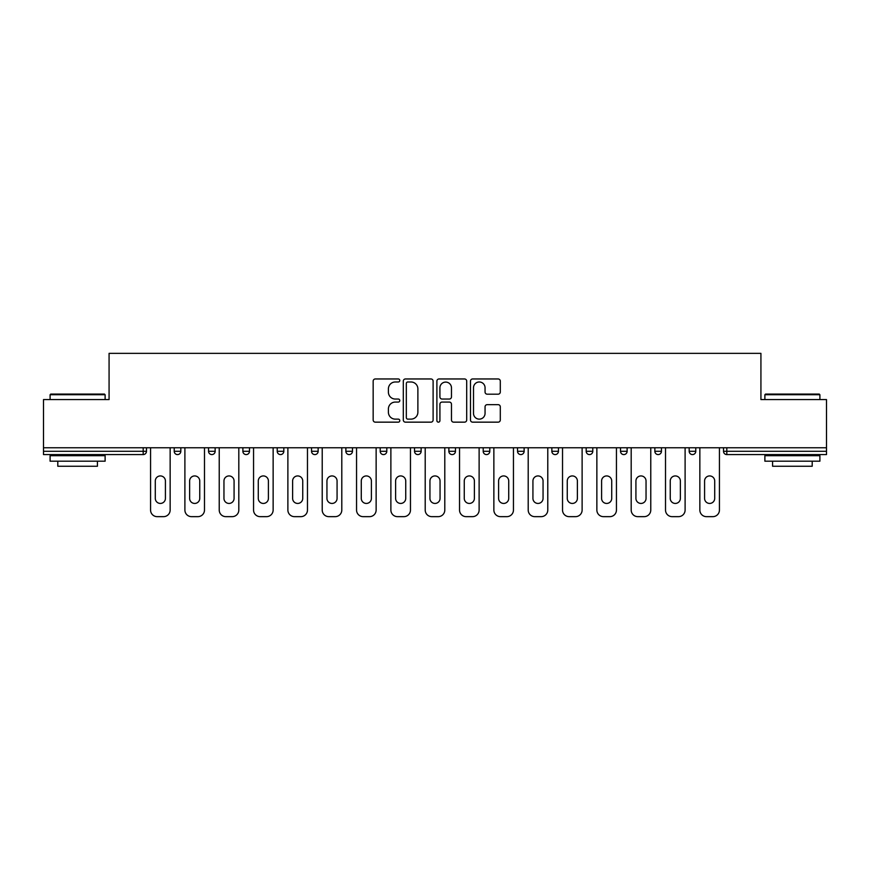 <?xml version="1.0" encoding="UTF-8"?>
<svg xmlns="http://www.w3.org/2000/svg" width="870" height="870" viewBox="0 0 870 870"><rect width="100%" height="100%" fill="white"/><g stroke="black" fill="none" stroke-linecap="round" stroke-linejoin="round"><path stroke-width="1.3" d="M399.787 380.473A1.512 1.512 0 0 0 398.275 378.961L375.329 378.961A2.164 2.164 0 0 0 373.165 381.114L373.165 420.003A2.164 2.164 0 0 0 375.329 422.157L398.275 422.157A1.512 1.512 0 0 0 399.787 420.645A1.512 1.512 0 0 0 398.275 419.133L395.306 419.133A6.917 6.917 0 0 1 388.401 412.228L388.401 408.987A6.917 6.917 0 0 1 395.306 402.07L398.275 402.07A1.512 1.512 0 0 0 399.787 400.559A1.512 1.512 0 0 0 398.275 399.047L395.306 399.047A6.917 6.917 0 0 1 388.401 392.131L388.401 388.89A6.917 6.917 0 0 1 395.306 381.984L398.275 381.984A1.512 1.512 0 0 0 399.787 380.473M498.129 394.186A2.164 2.164 0 0 0 500.293 392.022L500.293 381.114A2.164 2.164 0 0 0 498.129 378.961L472.638 378.961A2.164 2.164 0 0 0 470.485 381.114L470.485 420.003A2.164 2.164 0 0 0 472.638 422.157L498.129 422.157A2.164 2.164 0 0 0 500.293 420.003L500.293 406.823A2.164 2.164 0 0 0 498.129 404.659L487.222 404.659A2.164 2.164 0 0 0 485.058 406.823L485.058 413.359A5.775 5.775 0 0 1 479.283 419.133A5.775 5.775 0 0 1 473.508 413.359L473.508 387.759A5.775 5.775 0 0 1 479.283 381.984A5.775 5.775 0 0 1 485.058 387.759L485.058 392.022A2.164 2.164 0 0 0 487.222 394.186L498.129 394.186M43.5 447.767L43.5 399.569L109.076 399.569L109.076 353.351L760.924 353.351L760.924 399.569L826.5 399.569L826.5 447.767L43.5 447.767L43.5 451.28L143.191 451.28L143.191 447.767M433.108 381.114A2.164 2.164 0 0 0 430.954 378.961L405.463 378.961A2.164 2.164 0 0 0 403.299 381.114L403.299 420.003A2.164 2.164 0 0 0 405.463 422.157L430.954 422.157A2.164 2.164 0 0 0 433.108 420.003L433.108 381.114M439.046 378.961L464.536 378.961A2.164 2.164 0 0 1 466.701 381.114L466.701 420.003A2.164 2.164 0 0 1 464.536 422.157L453.629 422.157A2.164 2.164 0 0 1 451.476 420.003L451.476 404.235A2.164 2.164 0 0 0 449.311 402.07L442.08 402.07A2.164 2.164 0 0 0 439.915 404.235L439.915 420.645A1.512 1.512 0 0 1 438.404 422.157A1.512 1.512 0 0 1 436.892 420.645L436.892 381.114A2.164 2.164 0 0 1 439.046 378.961M143.191 454.586A3.306 3.306 0 0 0 146.486 451.28L143.191 451.28L143.191 454.586A3.306 3.306 0 0 0 146.486 451.28L146.486 447.767L146.486 451.28A3.306 3.306 0 0 1 143.191 454.586L43.5 454.586L43.5 451.28M826.5 447.767L826.5 454.586L726.809 454.586A3.306 3.306 0 0 1 723.514 451.28L723.514 447.767M174.217 447.767L174.217 451.28L174.217 447.767M177.523 454.586A3.306 3.306 0 0 1 174.217 451.28A3.306 3.306 0 0 0 177.523 454.586A3.306 3.306 0 0 0 180.819 451.28L180.819 447.767L180.819 451.28A3.306 3.306 0 0 1 177.523 454.586A3.306 3.306 0 0 1 174.217 451.28L180.819 451.28A3.306 3.306 0 0 1 177.523 454.586M208.55 447.767L208.55 451.28L208.55 447.767M215.151 447.767L215.151 451.28L215.151 447.767M242.882 451.28A3.306 3.306 0 0 0 246.177 454.586A3.306 3.306 0 0 0 249.483 451.28A3.306 3.306 0 0 1 246.177 454.586A3.306 3.306 0 0 0 249.483 451.28L249.483 447.767L249.483 451.28L242.882 451.28A3.306 3.306 0 0 0 246.177 454.586A3.306 3.306 0 0 1 242.882 451.28L242.882 447.767M277.215 451.28A3.306 3.306 0 0 0 280.51 454.586A3.306 3.306 0 0 0 283.816 451.28A3.306 3.306 0 0 1 280.51 454.586A3.306 3.306 0 0 0 283.816 451.28L283.816 447.767L283.816 451.28L277.215 451.28A3.306 3.306 0 0 0 280.51 454.586A3.306 3.306 0 0 1 277.215 451.28L277.215 447.767M311.547 447.767L311.547 451.28L311.547 447.767M318.148 447.767L318.148 451.28L318.148 447.767M345.868 451.28A3.306 3.306 0 0 0 349.174 454.586A3.306 3.306 0 0 0 352.47 451.28L352.47 447.767L352.47 451.28L345.868 451.28A3.306 3.306 0 0 0 349.174 454.586A3.306 3.306 0 0 1 345.868 451.28L345.868 447.767M380.201 447.767L380.201 451.28L380.201 447.767M386.802 447.767L386.802 451.28L386.802 447.767M414.533 447.767L414.533 451.28L414.533 447.767M421.134 447.767L421.134 451.28L421.134 447.767M448.866 447.767L448.866 451.28L448.866 447.767M455.467 447.767L455.467 451.28L455.467 447.767M483.198 451.28A3.306 3.306 0 0 0 486.493 454.586A3.306 3.306 0 0 0 489.799 451.28A3.306 3.306 0 0 1 486.493 454.586A3.306 3.306 0 0 0 489.799 451.28L489.799 447.767L489.799 451.28L483.198 451.28A3.306 3.306 0 0 0 486.493 454.586A3.306 3.306 0 0 1 483.198 451.28L483.198 447.767M524.131 447.767L524.131 451.28A3.306 3.306 0 0 1 520.825 454.586A3.306 3.306 0 0 1 517.53 451.28L517.53 447.767M551.852 447.767L551.852 451.28L551.852 447.767M558.453 447.767L558.453 451.28L558.453 447.767M586.184 447.767L586.184 451.28L586.184 447.767M592.785 447.767L592.785 451.28A3.306 3.306 0 0 1 589.49 454.586A3.306 3.306 0 0 1 586.184 451.28A3.306 3.306 0 0 0 589.49 454.586A3.306 3.306 0 0 1 586.184 451.28L592.785 451.28A3.306 3.306 0 0 1 589.49 454.586M627.118 447.767L627.118 451.28A3.306 3.306 0 0 1 623.823 454.586A3.306 3.306 0 0 1 620.517 451.28L620.517 447.767M661.45 447.767L661.45 451.28A3.306 3.306 0 0 1 658.144 454.586A3.306 3.306 0 0 1 654.849 451.28L654.849 447.767M695.782 447.767L695.782 451.28A3.306 3.306 0 0 1 692.476 454.586A3.306 3.306 0 0 1 689.181 451.28L689.181 447.767M211.856 454.586A3.306 3.306 0 0 1 208.55 451.28A3.306 3.306 0 0 0 211.856 454.586A3.306 3.306 0 0 0 215.151 451.28A3.306 3.306 0 0 1 211.856 454.586A3.306 3.306 0 0 1 208.55 451.28L215.151 451.28A3.306 3.306 0 0 1 211.856 454.586M314.842 454.586A3.306 3.306 0 0 1 311.547 451.28A3.306 3.306 0 0 0 314.842 454.586A3.306 3.306 0 0 0 318.148 451.28A3.306 3.306 0 0 1 314.842 454.586A3.306 3.306 0 0 1 311.547 451.28L318.148 451.28A3.306 3.306 0 0 1 314.842 454.586M383.507 454.586A3.306 3.306 0 0 1 380.201 451.28A3.306 3.306 0 0 0 383.507 454.586A3.306 3.306 0 0 0 386.802 451.28A3.306 3.306 0 0 1 383.507 454.586A3.306 3.306 0 0 1 380.201 451.28L386.802 451.28M417.839 454.586A3.306 3.306 0 0 1 414.533 451.28L421.134 451.28A3.306 3.306 0 0 1 417.839 454.586A3.306 3.306 0 0 0 421.134 451.28M452.161 454.586A3.306 3.306 0 0 1 448.866 451.28A3.306 3.306 0 0 0 452.161 454.586A3.306 3.306 0 0 0 455.467 451.28A3.306 3.306 0 0 1 452.161 454.586A3.306 3.306 0 0 1 448.866 451.28L455.467 451.28M555.158 454.586A3.306 3.306 0 0 1 551.852 451.28L558.453 451.28A3.306 3.306 0 0 1 555.158 454.586A3.306 3.306 0 0 0 558.453 451.28M407.834 381.984A1.512 1.512 0 0 0 406.323 383.496L406.323 417.622A1.512 1.512 0 0 0 407.834 419.133L410.966 419.133A6.917 6.917 0 0 0 417.883 412.228L417.883 388.89A6.917 6.917 0 0 0 410.966 381.984L407.834 381.984M451.476 387.868A5.775 5.775 0 0 0 445.69 382.093A5.775 5.775 0 0 0 439.915 387.868L439.915 396.883A2.164 2.164 0 0 0 442.08 399.047L449.311 399.047A2.164 2.164 0 0 0 451.476 396.883L451.476 387.868M165.42 480.99A5.057 5.057 0 0 0 160.352 475.933A5.057 5.057 0 0 0 155.295 480.99A5.057 5.057 0 0 1 160.352 475.933A5.057 5.057 0 0 1 165.42 480.99L165.42 498.379A5.057 5.057 0 0 1 160.352 503.436A5.057 5.057 0 0 1 155.295 498.379A5.057 5.057 0 0 0 160.352 503.436A5.057 5.057 0 0 0 165.42 498.379M150.564 447.767L150.564 510.048L150.564 447.767M157.166 516.649L163.549 516.649L157.166 516.649A6.601 6.601 0 0 1 150.564 510.048M170.15 447.767L170.15 510.048L170.15 447.767M155.295 498.379L155.295 480.99M163.549 516.649A6.601 6.601 0 0 0 170.15 510.048M50.101 394.73L50.764 394.066L104.454 394.066L105.118 394.73L50.101 394.73L50.101 399.569M105.118 461.187L50.101 461.187L50.101 455.684L105.118 455.684L105.118 461.187M97.418 461.187L97.418 466.255L57.801 466.255L57.801 461.187M764.882 394.73L765.546 394.066L819.236 394.066L819.899 394.73L764.882 394.73L764.882 399.569M819.899 461.187L764.882 461.187L764.882 455.684L819.899 455.684L819.899 461.187M812.199 461.187L812.199 466.255L772.582 466.255L772.582 461.187M199.752 480.99A5.057 5.057 0 0 0 194.684 475.933A5.057 5.057 0 0 0 189.627 480.99A5.057 5.057 0 0 1 194.684 475.933A5.057 5.057 0 0 1 199.752 480.99L199.752 498.379A5.057 5.057 0 0 1 194.684 503.436A5.057 5.057 0 0 1 189.627 498.379A5.057 5.057 0 0 0 194.684 503.436A5.057 5.057 0 0 0 199.752 498.379M184.897 447.767L184.897 510.048L184.897 447.767M191.498 516.649L197.881 516.649L191.498 516.649A6.601 6.601 0 0 1 184.897 510.048M204.483 447.767L204.483 510.048L204.483 447.767M234.073 480.99A5.057 5.057 0 0 0 229.017 475.933A5.057 5.057 0 0 0 223.96 480.99A5.057 5.057 0 0 1 229.017 475.933A5.057 5.057 0 0 1 234.073 480.99L234.073 498.379A5.057 5.057 0 0 1 229.017 503.436A5.057 5.057 0 0 1 223.96 498.379A5.057 5.057 0 0 0 229.017 503.436A5.057 5.057 0 0 0 234.073 498.379M219.229 447.767L219.229 510.048L219.229 447.767M225.83 516.649L232.203 516.649L225.83 516.649A6.601 6.601 0 0 1 219.229 510.048M238.815 447.767L238.815 510.048L238.815 447.767M268.406 480.99A5.057 5.057 0 0 0 263.349 475.933A5.057 5.057 0 0 0 258.281 480.99A5.057 5.057 0 0 1 263.349 475.933A5.057 5.057 0 0 1 268.406 480.99L268.406 498.379A5.057 5.057 0 0 1 263.349 503.436A5.057 5.057 0 0 1 258.281 498.379A5.057 5.057 0 0 0 263.349 503.436A5.057 5.057 0 0 0 268.406 498.379M253.551 447.767L253.551 510.048L253.551 447.767M260.152 516.649L266.535 516.649L260.152 516.649A6.601 6.601 0 0 1 253.551 510.048M273.136 447.767L273.136 510.048L273.136 447.767M302.738 480.99A5.057 5.057 0 0 0 297.681 475.933A5.057 5.057 0 0 0 292.614 480.99A5.057 5.057 0 0 1 297.681 475.933A5.057 5.057 0 0 1 302.738 480.99L302.738 498.379A5.057 5.057 0 0 1 297.681 503.436A5.057 5.057 0 0 1 292.614 498.379A5.057 5.057 0 0 0 297.681 503.436A5.057 5.057 0 0 0 302.738 498.379M287.883 447.767L287.883 510.048L287.883 447.767M294.484 516.649L300.868 516.649L294.484 516.649A6.601 6.601 0 0 1 287.883 510.048M307.469 447.767L307.469 510.048L307.469 447.767M337.071 480.99A5.057 5.057 0 0 0 332.014 475.933A5.057 5.057 0 0 0 326.946 480.99A5.057 5.057 0 0 1 332.014 475.933A5.057 5.057 0 0 1 337.071 480.99L337.071 498.379A5.057 5.057 0 0 1 332.014 503.436A5.057 5.057 0 0 1 326.946 498.379A5.057 5.057 0 0 0 332.014 503.436A5.057 5.057 0 0 0 337.071 498.379M322.215 447.767L322.215 510.048L322.215 447.767M328.816 516.649L335.2 516.649L328.816 516.649A6.601 6.601 0 0 1 322.215 510.048M341.801 447.767L341.801 510.048L341.801 447.767M189.627 498.379L189.627 480.99M197.881 516.649A6.601 6.601 0 0 0 204.483 510.048M223.96 498.379L223.96 480.99M232.203 516.649A6.601 6.601 0 0 0 238.815 510.048M258.281 498.379L258.281 480.99M266.535 516.649A6.601 6.601 0 0 0 273.136 510.048M292.614 498.379L292.614 480.99M300.868 516.649A6.601 6.601 0 0 0 307.469 510.048M326.946 498.379L326.946 480.99M335.2 516.649A6.601 6.601 0 0 0 341.801 510.048M371.403 480.99A5.057 5.057 0 0 0 366.335 475.933A5.057 5.057 0 0 0 361.278 480.99A5.057 5.057 0 0 1 366.335 475.933A5.057 5.057 0 0 1 371.403 480.99L371.403 498.379A5.057 5.057 0 0 1 366.335 503.436A5.057 5.057 0 0 1 361.278 498.379A5.057 5.057 0 0 0 366.335 503.436A5.057 5.057 0 0 0 371.403 498.379M356.548 447.767L356.548 510.048L356.548 447.767M363.149 516.649L369.532 516.649L363.149 516.649A6.601 6.601 0 0 1 356.548 510.048M376.134 447.767L376.134 510.048L376.134 447.767M361.278 498.379L361.278 480.99M369.532 516.649A6.601 6.601 0 0 0 376.134 510.048M405.735 480.99A5.057 5.057 0 0 0 400.668 475.933A5.057 5.057 0 0 0 395.611 480.99A5.057 5.057 0 0 1 400.668 475.933A5.057 5.057 0 0 1 405.735 480.99L405.735 498.379A5.057 5.057 0 0 1 400.668 503.436A5.057 5.057 0 0 1 395.611 498.379A5.057 5.057 0 0 0 400.668 503.436A5.057 5.057 0 0 0 405.735 498.379M390.88 447.767L390.88 510.048L390.88 447.767M397.481 516.649L403.865 516.649L397.481 516.649A6.601 6.601 0 0 1 390.88 510.048M410.466 447.767L410.466 510.048L410.466 447.767M395.611 498.379L395.611 480.99M403.865 516.649A6.601 6.601 0 0 0 410.466 510.048M440.057 480.99A5.057 5.057 0 0 0 435 475.933A5.057 5.057 0 0 0 429.943 480.99A5.057 5.057 0 0 1 435 475.933A5.057 5.057 0 0 1 440.057 480.99L440.057 498.379A5.057 5.057 0 0 1 435 503.436A5.057 5.057 0 0 1 429.943 498.379A5.057 5.057 0 0 0 435 503.436A5.057 5.057 0 0 0 440.057 498.379M425.202 447.767L425.202 510.048L425.202 447.767M431.814 516.649L438.186 516.649L431.814 516.649A6.601 6.601 0 0 1 425.202 510.048M444.798 447.767L444.798 510.048L444.798 447.767M429.943 498.379L429.943 480.99M438.186 516.649A6.601 6.601 0 0 0 444.798 510.048M474.389 480.99A5.057 5.057 0 0 0 469.332 475.933A5.057 5.057 0 0 0 464.265 480.99A5.057 5.057 0 0 1 469.332 475.933A5.057 5.057 0 0 1 474.389 480.99L474.389 498.379A5.057 5.057 0 0 1 469.332 503.436A5.057 5.057 0 0 1 464.265 498.379A5.057 5.057 0 0 0 469.332 503.436A5.057 5.057 0 0 0 474.389 498.379M459.534 447.767L459.534 510.048L459.534 447.767M466.135 516.649L472.519 516.649L466.135 516.649A6.601 6.601 0 0 1 459.534 510.048M479.12 447.767L479.12 510.048L479.12 447.767M464.265 498.379L464.265 480.99M472.519 516.649A6.601 6.601 0 0 0 479.12 510.048M508.722 480.99A5.057 5.057 0 0 0 503.665 475.933A5.057 5.057 0 0 0 498.597 480.99A5.057 5.057 0 0 1 503.665 475.933A5.057 5.057 0 0 1 508.722 480.99L508.722 498.379A5.057 5.057 0 0 1 503.665 503.436A5.057 5.057 0 0 1 498.597 498.379A5.057 5.057 0 0 0 503.665 503.436A5.057 5.057 0 0 0 508.722 498.379M493.866 447.767L493.866 510.048L493.866 447.767M500.467 516.649L506.851 516.649L500.467 516.649A6.601 6.601 0 0 1 493.866 510.048M513.452 447.767L513.452 510.048L513.452 447.767M498.597 498.379L498.597 480.99M506.851 516.649A6.601 6.601 0 0 0 513.452 510.048M543.054 480.99A5.057 5.057 0 0 0 537.986 475.933A5.057 5.057 0 0 0 532.929 480.99A5.057 5.057 0 0 1 537.986 475.933A5.057 5.057 0 0 1 543.054 480.99L543.054 498.379A5.057 5.057 0 0 1 537.986 503.436A5.057 5.057 0 0 1 532.929 498.379A5.057 5.057 0 0 0 537.986 503.436A5.057 5.057 0 0 0 543.054 498.379M528.199 447.767L528.199 510.048L528.199 447.767M534.8 516.649L541.183 516.649L534.8 516.649A6.601 6.601 0 0 1 528.199 510.048M547.785 447.767L547.785 510.048L547.785 447.767M532.929 498.379L532.929 480.99M541.183 516.649A6.601 6.601 0 0 0 547.785 510.048M577.386 480.99A5.057 5.057 0 0 0 572.319 475.933A5.057 5.057 0 0 0 567.262 480.99A5.057 5.057 0 0 1 572.319 475.933A5.057 5.057 0 0 1 577.386 480.99L577.386 498.379A5.057 5.057 0 0 1 572.319 503.436A5.057 5.057 0 0 1 567.262 498.379A5.057 5.057 0 0 0 572.319 503.436A5.057 5.057 0 0 0 577.386 498.379M562.531 447.767L562.531 510.048L562.531 447.767M569.132 516.649L575.516 516.649L569.132 516.649A6.601 6.601 0 0 1 562.531 510.048M582.117 447.767L582.117 510.048L582.117 447.767M567.262 498.379L567.262 480.99M575.516 516.649A6.601 6.601 0 0 0 582.117 510.048M611.719 480.99A5.057 5.057 0 0 0 606.651 475.933A5.057 5.057 0 0 0 601.594 480.99A5.057 5.057 0 0 1 606.651 475.933A5.057 5.057 0 0 1 611.719 480.99L611.719 498.379A5.057 5.057 0 0 1 606.651 503.436A5.057 5.057 0 0 1 601.594 498.379A5.057 5.057 0 0 0 606.651 503.436A5.057 5.057 0 0 0 611.719 498.379M596.863 447.767L596.863 510.048L596.863 447.767M603.465 516.649L609.848 516.649L603.465 516.649A6.601 6.601 0 0 1 596.863 510.048M616.449 447.767L616.449 510.048L616.449 447.767M601.594 498.379L601.594 480.99M609.848 516.649A6.601 6.601 0 0 0 616.449 510.048M646.04 480.99A5.057 5.057 0 0 0 640.983 475.933A5.057 5.057 0 0 0 635.926 480.99A5.057 5.057 0 0 1 640.983 475.933A5.057 5.057 0 0 1 646.04 480.99L646.04 498.379A5.057 5.057 0 0 1 640.983 503.436A5.057 5.057 0 0 1 635.926 498.379A5.057 5.057 0 0 0 640.983 503.436A5.057 5.057 0 0 0 646.04 498.379M631.185 447.767L631.185 510.048L631.185 447.767M637.797 516.649L644.17 516.649L637.797 516.649A6.601 6.601 0 0 1 631.185 510.048M650.771 447.767L650.771 510.048L650.771 447.767M635.926 498.379L635.926 480.99M644.17 516.649A6.601 6.601 0 0 0 650.771 510.048M680.373 480.99A5.057 5.057 0 0 0 675.316 475.933A5.057 5.057 0 0 0 670.248 480.99A5.057 5.057 0 0 1 675.316 475.933A5.057 5.057 0 0 1 680.373 480.99L680.373 498.379A5.057 5.057 0 0 1 675.316 503.436A5.057 5.057 0 0 1 670.248 498.379A5.057 5.057 0 0 0 675.316 503.436A5.057 5.057 0 0 0 680.373 498.379M665.517 447.767L665.517 510.048L665.517 447.767M672.118 516.649L678.502 516.649L672.118 516.649A6.601 6.601 0 0 1 665.517 510.048M685.103 447.767L685.103 510.048L685.103 447.767M670.248 498.379L670.248 480.99M678.502 516.649A6.601 6.601 0 0 0 685.103 510.048M714.705 480.99A5.057 5.057 0 0 0 709.648 475.933A5.057 5.057 0 0 0 704.58 480.99A5.057 5.057 0 0 1 709.648 475.933A5.057 5.057 0 0 1 714.705 480.99L714.705 498.379A5.057 5.057 0 0 1 709.648 503.436A5.057 5.057 0 0 1 704.58 498.379A5.057 5.057 0 0 0 709.648 503.436A5.057 5.057 0 0 0 714.705 498.379M699.85 447.767L699.85 510.048L699.85 447.767M706.451 516.649L712.834 516.649L706.451 516.649A6.601 6.601 0 0 1 699.85 510.048M719.436 447.767L719.436 510.048L719.436 447.767M704.58 498.379L704.58 480.99M712.834 516.649A6.601 6.601 0 0 0 719.436 510.048M726.809 447.767L726.809 451.28L826.5 451.28M723.514 451.28L726.809 451.28L726.809 454.586M349.174 454.586A3.306 3.306 0 0 0 352.47 451.28M520.825 454.586A3.306 3.306 0 0 0 524.131 451.28L517.53 451.28M623.823 454.586A3.306 3.306 0 0 0 627.118 451.28L620.517 451.28M658.144 454.586A3.306 3.306 0 0 0 661.45 451.28L654.849 451.28M692.476 454.586A3.306 3.306 0 0 0 695.782 451.28L689.181 451.28M105.118 399.569L105.118 394.73M92.579 455.684L92.579 454.586M62.651 455.684L62.651 454.586M819.899 399.569L819.899 394.73M807.349 455.684L807.349 454.586M777.421 455.684L777.421 454.586"/></g></svg>
